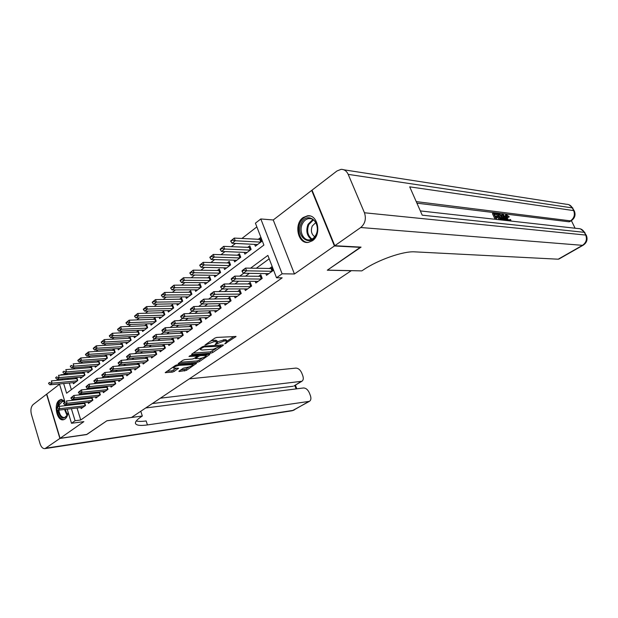 <?xml version="1.0" encoding="UTF-8"?>
<svg xmlns="http://www.w3.org/2000/svg" width="618" height="618" viewBox="0 0 618 618"><rect width="100%" height="100%" fill="white"/><g stroke="black" fill="none" stroke-linecap="round" stroke-linejoin="round"><path stroke-width="0.93" d="M224.751 343.909L236.037 336.486L216.81 337.428L214.825 338.123L204.983 345.076L214.214 341.63L217.32 341.947L215.141 344.527L223.94 341.028L225.485 340.935L226.96 341.337L224.751 343.909M64.643 400.85L60.896 399.506L59.251 400.248C53.248 404.157 56.949 421.507 63.445 419.746L64.983 419.066C66.721 417.714 67.764 415.42 68.104 412.167M312.407 240.757C321.963 234.647 317.868 214.083 307.494 215.806L303.075 217.582C293.658 223.917 297.853 244.203 308.282 242.41L312.407 240.757M179.158 371.032L178.88 371.395L179.374 371.495L186.427 370.367L196.539 363.33L177.227 364.805L175.319 365.477L165.23 372.639L172.213 372.152L174.091 371.495L178.548 368.258L173.48 368.127C174.06 366.899 176.006 365.964 179.32 365.338L193.009 364.581C192.422 365.794 190.498 366.713 187.246 367.339L183.337 368.173L179.158 371.032M77.034 407.988L80.742 420.001L75.087 420.734L71.51 423.276L67.184 409.155M360.595 247.107L327.285 270.213L351.225 270.73L131.534 417.436L106.937 420.75L86.96 434.4L60.093 438.301L83.863 421.638L71.51 423.276M360.711 247.378L334.415 245.972L311.688 190.414L273.241 219.969L260.819 218.965L282.125 273.797L276.516 277.776L267.88 255.404L250.537 268.197M273.241 219.969L294.446 273.99L334.415 245.972M294.446 273.99L282.125 273.797M80.742 420.001L282.171 277.837L276.516 277.776M210.854 353.164L212.746 352.499L223.129 345.447L223.453 345.037L222.998 344.914L204.195 346.157L202.233 346.845L191.835 354.037L191.534 354.438L192.036 354.562L210.854 353.164L210.39 351.858L215.983 348.676M209.494 354.701L199.405 361.553L197.536 362.218L178.193 363.67L182.781 360.317L184.705 359.637L192.43 359.019L194.338 358.355L197.521 355.983L188.984 356.478L190.197 355.636L209.34 354.191L209.803 354.307L209.494 354.701L209.317 354.199M59.56 384.249L46.767 394.083L60.093 438.301M312.175 190.468L311.688 190.414M76.64 377.552L75.033 378.772M83.924 372.005L82.225 373.303M87.517 371.712L87.88 372.87L92.306 369.518L91.309 366.389L89.548 367.733M94.909 366.088L95.288 367.27L99.792 363.863L98.78 360.703L96.995 362.063M102.433 360.364L102.82 361.569L107.408 358.1L106.381 354.917L104.573 356.292M110.097 354.539L110.498 355.767L115.164 352.237L114.121 349.031L112.298 350.421M117.899 348.598L118.308 349.858L123.067 346.258L122.001 343.036L120.155 344.435M125.84 342.557L126.265 343.84L131.109 340.17L130.027 336.926L128.165 338.347M133.936 336.401L134.369 337.706L139.305 333.975L138.208 330.7L136.323 332.136M142.179 330.128L142.627 331.464L147.663 327.656L146.543 324.365L144.635 325.817M150.576 323.732L151.047 325.099L156.169 321.221L155.033 317.899L153.102 319.367M159.135 317.212L159.622 318.61L164.844 314.662L163.685 311.317L161.731 312.801M167.864 310.568L168.359 312.005L173.689 307.973L172.507 304.604L170.529 306.103M176.756 303.793L177.273 305.261L182.704 301.151L181.499 297.76L179.506 299.274M185.825 296.887L186.358 298.394L191.897 294.199L190.676 290.777L188.652 292.314M195.079 289.842L195.628 291.379L201.275 287.107L200.031 283.654L197.984 285.215M204.512 282.65L205.083 284.234L210.846 279.869L209.579 276.393L207.509 277.969M214.137 275.311L214.732 276.934L220.611 272.484L219.32 268.984L217.219 270.576M223.955 267.826L224.573 269.487L230.576 264.944L229.263 261.414L227.138 263.029M233.983 260.178L234.624 261.893L240.75 257.25L239.405 253.697L237.258 255.327M244.21 252.368L244.882 254.129L251.14 249.394L249.772 245.809L247.594 247.463M265.856 273.596L266.512 275.311L273.04 270.614L271.619 266.93L269.301 268.614M255.195 281.337L255.821 282.998L262.21 278.409L260.819 274.747L258.525 276.408M244.751 288.907L245.354 290.53L251.611 286.034L250.244 282.403L247.98 284.041M234.523 296.323L235.103 297.899L241.229 293.496L239.884 289.896L237.652 291.518M224.496 303.585L225.06 305.122L231.062 300.811L229.749 297.243L227.54 298.842M214.685 310.7L215.226 312.198L221.105 307.973L219.815 304.427L217.629 306.01M205.06 317.667L205.585 319.127L211.348 314.987L210.081 311.48L207.918 313.04M195.628 324.504L196.138 325.925L201.785 321.862L200.541 318.378L198.409 319.923M186.389 331.194L186.875 332.584L192.407 328.606L191.186 325.153L189.077 326.675M177.32 337.76L177.791 339.12L183.222 335.219L182.016 331.789L179.938 333.295M168.428 344.195L168.884 345.524L174.206 341.7L173.032 338.293L170.97 339.784M159.707 350.506L160.147 351.804L165.369 348.05L164.21 344.674L162.171 346.15M151.147 356.702L151.58 357.969L156.702 354.284L155.566 350.931L153.55 352.391M142.75 362.774L143.167 364.017L148.196 360.402L147.076 357.08L145.083 358.517M134.508 368.737L134.917 369.958L139.846 366.404L138.749 363.106L136.779 364.535M126.42 374.585L126.814 375.783L131.657 372.299L130.591 369.07M118.478 380.333L118.857 381.507L123.615 378.085L122.588 374.933M110.676 385.972L111.047 387.123L115.721 383.763L114.724 380.688M103.021 391.511L103.376 392.639L107.965 389.34L106.999 386.343M95.496 396.949L95.844 398.054L100.348 394.817L99.421 391.889M88.104 402.295L88.444 403.376L92.87 400.194L91.966 397.335M269.193 258.811L256.231 268.32M249.402 273.334L245.431 276.246M238.648 281.221L234.863 283.994M228.119 288.946L224.519 291.588M217.814 296.501L214.384 299.019M207.725 303.901L204.465 306.296M197.845 311.155L194.747 313.419M188.166 318.247L185.23 320.402M178.687 325.207L175.898 327.246M169.402 332.02L166.76 333.959M160.294 338.695L157.791 340.533M151.371 345.246L149 346.976M142.619 351.665L140.386 353.303M134.036 357.953L131.928 359.506M125.624 364.133L123.631 365.593M117.366 370.19L115.489 371.565M109.262 376.13L107.501 377.42M101.313 381.963L99.66 383.175M93.503 387.687L91.966 388.822M85.848 393.311L84.403 394.369M78.324 398.826L76.98 399.815M75.705 403.701L75.937 404.45M130.498 369.077L128.621 370.437M122.379 374.948L120.618 376.231M114.415 380.719L112.762 381.916M106.59 386.381L105.045 387.501M98.911 391.943L97.466 392.986M91.364 397.397L90.019 398.378M83.955 402.766L82.704 403.67M84.651 402.689L85.516 405.478L84.867 403.399L59.119 406.374L59.822 408.691L85.184 405.725M80.842 407.54L81.174 408.606L85.516 405.478M256.864 226.899L241.854 238.517M235.512 243.43L231.279 246.713M224.975 251.596L220.92 254.732M214.655 259.583L210.777 262.58M204.558 267.401L200.85 270.275M194.67 275.056L191.124 277.806M184.991 282.557L181.599 285.184M175.504 289.904L172.26 292.414M166.211 297.103L163.113 299.498M157.103 304.156L154.145 306.443M148.173 311.07L145.354 313.249M139.421 317.845L136.732 319.931M130.838 324.496L128.274 326.482M122.418 331.016L119.977 332.901M114.16 337.413L111.843 339.205M106.057 343.685L103.847 345.392M98.108 349.842L96.006 351.464M90.305 355.883L88.312 357.428M82.642 361.816L80.757 363.276M75.118 367.64L73.333 369.031M67.733 373.365L66.705 374.616M67.856 378.332L68.181 379.382M69.301 383.013L71.364 389.664M254.662 244.396L255.358 246.211L261.746 241.375L260.356 237.752L258.146 239.436M83.986 372.005L84.96 375.08L80.61 378.37L80.247 377.235M76.794 377.536L77.737 380.541L73.457 383.778L73.109 382.658M60.386 375.149L61.051 375.095M66.59 374.245L60.935 374.724M63.646 383.539L66.62 393.218L263.886 245.076L255.419 223.168L260.819 218.965M66.087 405.578L65.856 404.829M64.998 402.017L59.459 383.933M58.339 380.263L58.015 379.197M70.05 404.35L70.274 405.099M71.371 408.66L75.087 420.734M243.701 273.241L239.73 276.176M232.932 281.182L229.147 283.979M222.403 288.961L218.795 291.619M212.09 296.57L208.66 299.097M201.993 304.017L198.741 306.42M192.113 311.302L189.015 313.589M182.434 318.448L179.498 320.618M172.955 325.439L170.166 327.501M163.67 332.299L161.028 334.245M154.562 339.012L152.067 340.858M145.647 345.593L143.276 347.339M136.895 352.051L134.662 353.697M128.32 358.378L126.211 359.931M119.907 364.581L117.922 366.049M111.657 370.669L109.788 372.051M103.561 376.648L101.808 377.938M95.62 382.503L93.975 383.724M87.826 388.259L86.281 389.394M80.17 393.905L78.733 394.964M72.661 399.452L71.317 400.441M62.194 378.826L62.526 379.892M226.96 341.337L226.482 340.016L225.006 339.606L225.485 340.935M217.289 341.854L225.006 339.606M217.32 341.947L216.841 340.611L215.311 340.186L215.798 341.53M210.808 340.904L215.311 340.186M226.922 341.229L233.944 336.447M193.179 353.11L210.39 351.858M220.765 345.416L221.344 345.022M220.719 346.211L204.118 346.937L201.46 348.305L200.456 349.618L202.032 350.027L213.318 349.232L220.719 346.211M207.687 354.315L206.118 355.389M202.279 358L198.95 360.263L199.405 361.553M179.861 362.333L197.08 360.927L198.95 360.263M200.317 358.394C203.608 357.776 205.562 356.833 206.18 355.574L200.587 355.589L198.679 356.262L195.497 358.625L200.317 358.394M197.366 355.535L198.084 355.041M166.914 371.302L171.773 370.862L176.424 368.289M180.572 370.066L185.987 369.093L189.123 366.953M192.932 364.357L194.407 363.361M260.997 239.413L234.245 238.084L235.257 240.765L232.044 243.253L257.559 244.543M232.298 239.745L230.699 240.989L230.862 241.437L234.245 238.084L230.699 240.989M260.757 242.125L235.257 240.765L232.468 240.186M232.044 243.253L230.862 241.437M241.986 271.016L242.156 271.472L243.793 270.251L243.623 269.803L242.302 270.514L245.57 268.088L272.229 268.506M243.623 269.803L245.57 268.088L246.605 270.815L272.098 271.302L271.086 268.652M268.838 273.643L243.322 273.233L246.605 270.815L243.793 270.251M242.156 271.472L243.322 273.233M301.26 223.415C306.845 210.305 322.557 222.372 316.045 235.041C310.19 248.088 294.91 235.775 301.26 223.415M316.037 234.647C319.684 227.671 315.195 217.606 308.938 218.579C306.119 218.965 303.925 220.734 302.356 223.886C298.772 230.862 303.253 240.881 309.572 239.861C312.314 239.46 314.469 237.721 316.037 234.647M315.767 222.565L312.244 226.034C310.568 230.707 311.395 234.284 314.716 236.771M310.097 215.999L308.374 215.968C304.859 216.447 302.132 218.648 300.186 222.565C296.007 230.777 300.719 242.65 308.158 242.418M57.876 407.301L58.579 404.187C60.162 400.727 62.271 399.892 64.898 401.685M68.034 412.801L67.455 414.91C63.453 420.364 60.27 418.811 57.907 410.252M64.983 401.963L62.565 401.36L59.452 404.52L58.919 406.528M61.854 399.467L61.785 399.475C60.124 399.838 58.834 401.144 57.93 403.407L57.065 407.895M57.103 409.773C57.938 415.953 60.209 419.236 63.909 419.622M58.834 410.143C59.691 415.118 61.615 417.59 64.604 417.552L67.362 415.134M509.394 220.881L509.162 220.008L510.059 219.452L510.738 219.753L511.024 221.059M505.2 217.366L505.339 215.172L506.235 214.608L509.263 216.833L507.903 217.544L506.505 216.03M502.148 217.181L501.515 214.678L503.06 214.183L507.417 220.657M505.454 220.441L504.419 219.784M495.088 219.282L492.43 213.581L493.342 213.001L496.3 213.364L496.694 214.214L494.67 214.647M496.694 214.214L494.33 213.928L495.389 216.2L497.59 216.462L497.992 217.312L496.123 217.775M575.095 228.227L571.387 220.649M569.734 221.638L568.939 221.8L570.514 220.858L416.238 201.615M416.918 203.16L568.939 221.8M498.95 219.714L497.869 217.389M497.42 216.439L496.455 214.361M334.778 245.717L361.066 247.13L327.401 270.136L361.824 270.885L363.716 269.633C378.378 259.707 403.523 250.985 414.74 251.858L558.201 259.197L582.496 245.338L360.734 227.517L334.778 245.717L312.036 190.143L336.98 170.97L341.028 169.363C344.218 169.286 346.605 170.954 348.197 174.369L364.458 212.77L585.702 235.072L584.35 232.337L422.225 215.172L409.711 186.845L573.659 210.607L572.33 207.918L348.197 174.369M360.734 227.517C365.138 223.693 366.381 218.78 364.458 212.77M558.935 259.027L558.201 259.197M497.992 217.312L495.79 217.057L496.918 219.483M496.324 219.421L493.342 213.001M500.186 219.846L497.212 213.473L500.256 214.438L502.303 217.505L503.114 220.178M502.241 220.078L501.716 217.42L499.784 214.724L498.193 214.392L500.773 219.915M497.212 213.473L496.548 213.89M502.419 219.738L501.932 220.047M501.499 220L500.812 217.992L498.541 215.149M501.716 217.42L500.812 217.992M499.784 214.724L498.888 215.296M499.035 214.492L498.417 214.879M506.83 220.595L505.972 219.297L504.234 219.096L504.566 220.34M503.971 220.271L502.411 214.106M503.485 216.3L504.01 218.27L505.408 218.432L503.129 214.987L503.485 216.3M505.972 219.297L505.068 219.861M510.221 220.974L510.059 219.452M509.263 216.833L506.752 215.419L507.154 218.054L509.132 220.85M507.092 215.373L506.536 215.728M508.799 216.988L507.903 217.544M508.328 220.757L506.582 217.992L505.91 218.417M506.582 217.992C505.748 216.238 505.632 215.11 506.235 214.608M86.721 434.431L106.868 420.796L142.333 416.014L141.12 416.818C136.817 419.715 134.948 421.97 135.527 423.585C136.532 425.447 140.502 425.887 147.439 424.929L309.44 401.337C310.993 400.271 311.31 398.355 310.39 395.582L309.363 392.909C307.88 389.657 305.91 388.011 303.453 387.973L145.709 407.965M140.773 411.264L142.333 416.014M59.892 438.448L46.566 394.23L33.14 404.558C30.97 406.737 30.398 410.028 31.418 414.415L40.07 443.755C41.221 447.185 42.874 448.799 45.029 448.606L59.892 438.448L86.759 434.539M160.356 398.193L301.878 381.275C303.376 380.24 303.677 378.386 302.781 375.713L301.769 373.071C300.302 369.85 298.332 368.189 295.875 368.104L189.317 378.849M294.114 385.879L301.005 381.553M152.306 403.562L293.086 386.25M136.261 420.966C138.417 421.561 141.707 421.553 146.134 420.943L147.439 424.929M250.39 247.432L223.654 246.358L224.643 249.015L221.507 251.449L247.061 252.484M221.715 248.003L220.147 249.232L220.309 249.672L221.877 248.451L221.715 248.003L223.654 246.358L220.147 249.232M250.19 250.12L224.643 249.015L221.877 248.451M221.507 251.449L220.309 249.672M240.008 255.28L213.287 254.454L214.261 257.088L211.186 259.475L236.771 260.263M211.356 256.091L209.819 257.289L209.981 257.729L213.287 254.454L209.819 257.289M239.838 257.945L214.261 257.088L211.518 256.532M211.186 259.475L209.981 257.729M229.842 262.967L203.144 262.372L204.094 264.983L201.082 267.324L226.698 267.88M201.221 264.01L199.714 265.184L199.877 265.616L203.144 262.372L199.714 265.184M229.695 265.616L204.094 264.983L201.375 264.442M201.082 267.324L199.877 265.616M219.877 270.499L193.21 270.136L194.145 272.723L191.194 275.01L216.825 275.35M191.294 271.758L189.819 272.909L189.973 273.341L191.449 272.19L191.294 271.758L193.21 270.136L189.819 272.909M219.769 273.125L194.145 272.723L191.449 272.19M191.194 275.01L189.973 273.341M231.209 279.004L231.379 279.452L232.978 278.27L232.816 277.814L231.557 278.486L234.755 276.115L261.406 276.292M232.816 277.814L234.755 276.115L235.767 278.818L261.306 279.058L260.317 276.431M258.115 281.352L232.561 281.182L235.767 278.818L232.978 278.27M231.379 279.452L232.561 281.182M220.672 286.822L220.835 287.27L222.403 286.103L222.233 285.655L220.672 286.822L221.035 286.281L224.172 283.963L250.808 283.909M222.233 285.655L224.172 283.963L225.161 286.644L250.746 286.652L249.772 284.048M247.617 288.9L222.024 288.961L225.161 286.644L222.403 286.103M220.835 287.27L222.024 288.961M210.352 294.469L210.514 294.91L212.044 293.774L211.881 293.334L210.352 294.469L210.746 293.913L213.813 291.642L240.441 291.372M211.881 293.334L213.813 291.642L214.778 294.307L240.402 294.091L239.444 291.511M237.343 296.292L211.711 296.57L214.778 294.307L212.044 293.774M210.514 294.91L211.711 296.57M200.255 301.955L200.41 302.395L201.908 301.283L201.754 300.842L200.255 301.955L200.672 301.391L203.67 299.166L230.282 298.679M201.754 300.842L203.67 299.166L204.628 301.8L230.275 301.375L229.332 298.811M227.269 303.531L201.623 304.017L204.628 301.8L201.908 301.283M200.41 302.395L201.623 304.017M210.12 277.876L183.476 277.729L184.396 280.302L181.514 282.542L207.154 282.665M181.568 279.351L180.132 280.472L180.286 280.904L183.476 277.729L180.132 280.472M210.035 280.487L184.396 280.302L181.723 279.776M181.514 282.542L180.286 280.904M190.367 309.286L190.522 309.726L191.989 308.637L191.835 308.197L190.367 309.286L190.808 308.706L193.743 306.528L220.325 305.84M191.835 308.197L193.743 306.528L194.678 309.147L220.348 308.513L219.429 305.972M217.412 310.63L191.734 311.317L194.678 309.147L191.989 308.637M190.522 309.726L191.734 311.317M200.556 285.114L173.952 285.168L174.848 287.718L172.028 289.912L197.675 289.834M172.051 286.783L170.638 287.88L170.792 288.305L173.952 285.168L170.638 287.88M200.502 287.694L174.848 287.718L172.198 287.208M172.028 289.912L170.792 288.305M180.68 316.47L180.835 316.903L182.271 315.837L182.117 315.396L180.68 316.47L181.151 315.868L184.025 313.735L210.576 312.863M182.117 315.396L184.025 313.735L184.944 316.331L210.622 315.504L209.718 312.986M207.741 317.582L182.055 318.463L184.944 316.331L182.271 315.837M180.835 316.903L182.055 318.463M191.186 292.206L164.62 292.461L165.5 294.987L162.735 297.142L188.382 296.864M162.727 294.06L161.491 295.566L164.62 292.461L161.344 295.141M191.147 294.763L165.5 294.987L162.874 294.485M162.735 297.142L161.491 295.566M171.194 323.5L171.348 323.925L172.754 322.882L172.607 322.457L171.194 323.5L171.688 322.89L174.5 320.796L201.02 319.738M172.607 322.457L174.5 320.796L175.404 323.376L201.089 322.364L200.209 319.861M198.27 324.388L172.577 325.454L175.404 323.376L172.754 322.882M171.348 323.925L172.577 325.454M181.993 299.151L155.473 299.599L156.339 302.109L153.627 304.218L179.274 303.755M153.588 301.198L152.376 302.673L155.473 299.599L152.229 302.256M181.986 301.7L156.339 302.109L153.727 301.615M153.627 304.218L152.376 302.673M161.901 330.391L162.047 330.815L163.43 329.788L163.283 329.363L161.901 330.391L162.41 329.765L165.176 327.718L191.657 326.482M163.283 329.363L165.176 327.718L166.057 330.275L191.75 329.077M188.984 331.07L163.291 332.314L166.057 330.275L163.43 329.788M162.047 330.815L163.291 332.314M172.986 305.972L146.505 306.598L147.354 309.093L144.697 311.155L170.336 310.506M144.627 308.189L143.299 309.224L143.446 309.641L144.774 308.606L146.505 306.598L143.299 309.224M173.001 308.498L147.354 309.093L144.774 308.606M144.697 311.155L143.446 309.641M152.8 337.142L152.94 337.559L154.291 336.555L154.152 336.138L152.8 337.142L153.326 336.501L156.03 334.5L182.472 333.087M154.152 336.138L156.03 334.5L156.902 337.034L182.588 335.667L181.738 333.202M179.877 337.621L154.191 339.035L156.902 337.034L154.291 336.555M152.94 337.559L154.191 339.035M164.149 312.662L137.721 313.465L138.556 315.937L135.945 317.961L161.576 317.134M135.852 315.049L134.685 316.47L137.721 313.465L134.546 316.061M164.187 315.165L138.556 315.937L135.991 315.458M135.945 317.961L134.685 316.47M143.87 343.755L144.009 344.18L145.338 343.191L145.199 342.774L143.87 343.755L144.419 343.106L147.076 341.144L173.473 339.568M145.199 342.774L147.076 341.144L147.926 343.654L173.612 342.125L172.77 339.684M170.947 344.041L145.269 345.616L147.926 343.654L145.338 343.191M144.009 344.18L145.269 345.616M155.481 319.22L129.1 320.194L129.927 322.642L127.37 324.628L152.978 323.639M127.246 321.769L126.103 323.175L129.1 320.194L125.964 322.766M155.535 321.7L129.927 322.642L127.378 322.179M127.37 324.628L126.103 323.175M135.126 350.244L135.265 350.661L136.563 349.695L136.423 349.278L135.126 350.244L138.293 347.656L164.643 345.933M136.423 349.278L138.293 347.656L139.127 350.151L164.797 348.467L163.979 346.034M162.186 350.344L136.516 352.075L139.127 350.151L136.563 349.695M135.265 350.661L136.516 352.075M146.976 325.655L120.657 326.791L121.46 329.224L118.95 331.171L144.542 330.02M118.803 328.359L117.683 329.742L120.657 326.791L117.551 329.332M147.053 328.119L121.46 329.224L118.934 328.761M118.95 331.171L117.683 329.742M126.543 356.601L126.682 357.019L127.957 356.068L127.818 355.659L126.543 356.601L129.68 354.044L155.983 352.167M127.818 355.659L129.68 354.044L130.498 356.516L156.161 354.678M153.596 356.516L127.941 358.401L130.498 356.516L127.957 356.068M126.682 357.019L127.941 358.401M138.633 331.974L112.368 333.256L113.156 335.674L110.699 337.59L136.261 336.277M110.522 334.825L109.425 336.184L112.368 333.256L109.293 335.783M138.726 334.415L113.156 335.674L110.653 335.226M110.699 337.59L109.425 336.184M118.131 362.843L118.262 363.253L119.513 362.326L119.382 361.916L118.131 362.843L121.236 360.309L147.486 358.286M119.382 361.916L121.236 360.309L122.04 362.766L147.679 360.781M145.168 362.581L119.529 364.612L122.04 362.766L119.513 362.326M118.262 363.253L119.529 364.612M130.444 338.17L104.233 339.606L105.014 342.009L102.603 343.886L128.135 342.426M102.403 341.159L101.321 342.503L104.233 339.606L101.197 342.102M130.56 340.595L105.014 342.009L102.526 341.561M102.603 343.886L101.321 342.503M109.88 368.961L110.012 369.363L111.24 368.459L111.109 368.05L109.88 368.961L112.947 366.451L139.143 364.296M111.109 368.05L112.947 366.451L113.743 368.892L139.359 366.76L138.571 364.388M136.887 368.537L111.279 370.7L113.743 368.892L111.24 368.459M110.012 369.363L111.279 370.7M122.41 344.257L96.261 345.841L97.026 348.22L94.654 350.058L120.155 348.459M94.43 347.386L93.372 348.706L96.261 345.841L93.248 348.305M122.534 346.659L97.026 348.22L94.554 347.779M94.654 350.058L93.372 348.706M101.785 374.964L101.916 375.365L103.121 374.469L102.99 374.068L101.785 374.964L104.821 372.476L130.962 370.19M102.99 374.068L104.821 372.476L105.601 374.894L131.186 372.639M128.768 374.377L103.191 376.679L105.601 374.894L103.121 374.469M101.916 375.365L103.191 376.679M114.515 350.236L88.428 351.951L89.185 354.315L86.86 356.123L112.322 354.384M86.605 353.488L85.57 354.794L86.736 353.882L88.428 351.951L85.446 354.4M114.662 352.615L89.185 354.315L86.736 353.882M86.86 356.123L85.57 354.794M93.843 380.85L93.967 381.252L95.149 380.379L95.025 379.977L93.843 380.85L96.848 378.394L122.928 375.976M95.025 379.977L96.848 378.394L97.613 380.796L123.167 378.401L122.418 376.061M120.796 380.109L95.249 382.542L97.613 380.796L95.149 380.379M93.967 381.252L95.249 382.542M106.767 356.107L80.742 357.953L81.483 360.302L79.204 362.071L104.627 360.201M78.934 359.483L77.914 360.765L80.742 357.953L77.791 360.371M106.922 358.471L81.483 360.302L79.058 359.877M79.204 362.071L77.914 360.765M86.041 386.629L86.165 387.03L87.331 386.165L87.2 385.771L86.041 386.629L89.023 384.195L115.041 381.661M87.2 385.771L89.023 384.195L89.772 386.582L115.296 384.064L114.554 381.746M112.963 385.74L87.447 388.297L89.772 386.582L87.331 386.165M86.165 387.03L87.447 388.297M99.15 361.87L73.202 363.847L73.928 366.173L71.688 367.911L97.072 365.918M71.394 365.369L70.274 366.242M99.328 364.211L73.928 366.173L71.518 365.756M71.688 367.911L70.398 366.628M78.393 392.306L78.517 392.7L79.652 391.858L79.529 391.464L78.393 392.306L81.337 389.896L107.293 387.239M79.529 391.464L81.337 389.896L82.078 392.26L107.563 389.626L106.837 387.316M105.276 391.271L79.799 393.944L82.078 392.26L79.652 391.858M78.517 392.7L79.799 393.944M91.673 367.532L65.794 369.634L66.505 371.943L64.311 373.651L89.649 371.526M63.994 371.148L62.897 372.005M91.866 369.858L66.505 371.943L64.117 371.534M64.311 373.651L63.013 372.391M70.877 397.876L71 398.27L72.121 397.436L71.997 397.05L70.877 397.876L73.797 395.489L99.683 392.724M71.997 397.05L73.797 395.489L74.523 397.837L99.969 395.087L99.251 392.801M97.721 396.702L72.283 399.491L74.523 397.837L72.121 397.436M71 398.27L72.283 399.491M84.334 373.094L58.517 375.311L59.22 377.606L57.057 379.282L82.356 377.042M56.732 376.818L55.651 377.66M84.535 375.404L59.22 377.606L56.848 377.204M57.057 379.282L55.767 378.046M92.839 400.217L92.213 398.108L66.396 400.982L67.107 403.315L92.515 400.449L91.804 398.177M63.623 403.732L64.596 402.534L63.499 403.345L64.905 404.937L90.298 402.04M64.72 402.921L67.107 403.315L64.905 404.937M63.499 403.345L64.596 402.534M77.729 380.549L77.111 378.564L51.371 380.889L52.067 383.168L49.942 384.821L75.195 382.465M49.594 382.395L48.528 383.222M77.327 380.85L52.067 383.168L49.71 382.774M49.942 384.821L48.644 383.6M56.369 409.101L57.335 407.919L56.253 408.714L57.667 410.282L83.013 407.285M57.451 408.305L59.822 408.691L57.667 410.282M56.253 408.714L57.335 407.919M225.833 342.727L226.095 343.438M206.427 343.932L206.698 344.689M216.238 343.322L216.501 344.056M223.453 339.699L223.94 341.028M217.335 342.109L217.737 343.206M213.728 340.286L214.214 341.63M207.663 343.083L207.934 343.832M235.489 336.362L235.69 336.918M191.85 354.029L192.036 354.562M222.936 344.914L223.129 345.447M212.283 351.194L212.746 352.499M220.356 345.083L220.626 345.833M203.855 346.196L204.118 346.937M202.488 346.683L202.75 347.416M201.198 347.555L201.46 348.305M197.08 360.927L197.536 362.218M178.525 363.26L178.702 363.786M196.779 355.141L197.034 355.86M204.658 354.547L204.913 355.265M200.332 354.871L200.587 355.589M198.247 355.033L198.679 356.262M195.551 357.521L195.798 358.239M191.48 363.608L191.719 364.288M179.081 364.651L179.32 365.338M178.1 368.143L178.27 368.622M173.65 370.197L174.091 371.495M171.773 370.862L172.213 372.152M165.57 372.229L165.748 372.747M196.068 363.214L196.238 363.701M185.987 369.093L186.427 370.367M184.141 369.742L184.581 371.016M179.205 371.001L179.374 371.495M259.854 239.529L260.827 242.071M260.24 239.514L261.136 241.831M272.414 271.07L271.472 268.621M311.395 239.375C306.829 235.837 305.709 230.823 308.042 224.334L312.855 219.498M313.434 219.884L308.799 224.55C306.543 230.808 307.617 235.651 312.02 239.081M67.107 415.597L64.542 409.471M64.643 405.74L64.836 404.867M65.539 404.86L65.361 405.663M65.23 409.386L67.424 414.995M570.514 220.858L571.202 220.765C574.763 218.293 575.829 215.095 574.416 211.178L573.659 210.607C575.203 214.77 574.153 218.193 570.514 220.858M343.817 169.796L566.32 204.249C569.016 204.264 571.017 205.485 572.33 207.918L574.253 210.846M582.496 245.338L583.114 245.238C586.768 242.774 587.872 239.552 586.428 235.566L585.702 235.072C587.27 239.29 586.196 242.712 582.496 245.338M420.348 210.923L577.938 228.544C580.804 228.498 582.944 229.757 584.35 232.337L586.281 235.265M504.11 216.47L503.616 216.787M46.049 448.15L293.28 410.352L308.645 401.592M296.115 388.907L294.809 385.47M294.207 410.02L291.997 410.777M249.301 247.548L250.259 250.066M249.695 247.524L250.568 249.826M238.965 255.396L239.908 257.891M239.359 255.365L240.224 257.652M228.845 263.083L229.772 265.555M229.239 263.052L230.081 265.323M218.934 270.607L219.838 273.071M219.328 270.584L220.155 272.832M261.63 278.826L260.703 276.401M251.07 286.42L250.159 284.017M240.726 293.859L239.838 291.472M230.599 301.144L229.726 298.772M209.224 277.984L210.112 280.425M209.61 277.953L210.429 280.186M220.672 308.282L219.815 305.933M199.699 285.215L200.572 287.64M200.093 285.184L200.889 287.401M210.954 315.273L210.112 312.94M190.367 292.306L191.225 294.709M190.761 292.268L191.541 294.469M201.422 322.125L200.595 319.815M181.221 299.259L182.063 301.638M181.607 299.22L182.38 301.399M192.082 328.846L191.271 326.551M191.758 329.077L190.885 326.598M172.252 306.072L173.079 308.436M172.638 306.034L173.395 308.197M182.92 335.435L182.125 333.156M163.453 312.754L164.264 315.103M163.832 312.716L164.581 314.863M173.936 341.893L173.156 339.63M154.817 319.313L155.612 321.638M155.203 319.267L155.937 321.399M165.13 348.228L164.365 345.987M146.35 325.74L147.13 328.058M146.729 325.701L147.447 327.818M156.485 354.438L155.736 352.214M156.161 354.67L155.35 352.268M138.038 332.059L138.811 334.353M138.417 332.013L139.127 334.114M148.011 360.541L147.269 358.332M147.687 360.773L146.883 358.386M129.88 338.255L130.637 340.533M130.259 338.208L130.954 340.294M139.683 366.52L138.957 364.334M121.87 344.334L122.611 346.598M122.248 344.288L122.936 346.358M131.518 372.399L130.8 370.221M131.194 372.631L130.421 370.282M114.006 350.313L114.739 352.561M114.384 350.259L115.056 352.314M123.5 378.162L122.797 376.007M106.281 356.177L107.007 358.409M106.659 356.123L107.323 358.17M115.628 383.824L114.933 381.685M98.695 361.939L99.405 364.149M99.073 361.885L99.722 363.909M107.895 389.386L107.215 387.262M91.248 367.594L91.943 369.796M91.626 367.54L92.26 369.556M100.301 394.848L99.629 392.739M83.924 373.156L84.612 375.342M84.303 373.102L84.929 375.103M76.732 378.618L77.412 380.788M85.191 405.717L84.488 403.469M60.896 399.506L61.406 399.452M220.641 345.068L220.943 345.918M200.016 348.374L200.456 349.618M197.212 355.111L197.521 355.983M205.786 354.462L206.18 355.574M195.195 357.76L195.497 358.625M192.638 363.508L193.009 364.581M173.102 367.015L173.48 368.127M311.194 218.772L308.938 218.579M62.966 401.321L62.565 401.36M569.626 221.7L571.202 220.765M572.925 208.15L568.977 204.728M558.842 259.081L583.114 245.238M584.929 232.53L580.541 228.907M293.967 385.972L301.878 381.275M45.029 448.606L292.26 410.738L309.44 401.337M296.81 388.815L295.412 385.114"/></g></svg>
